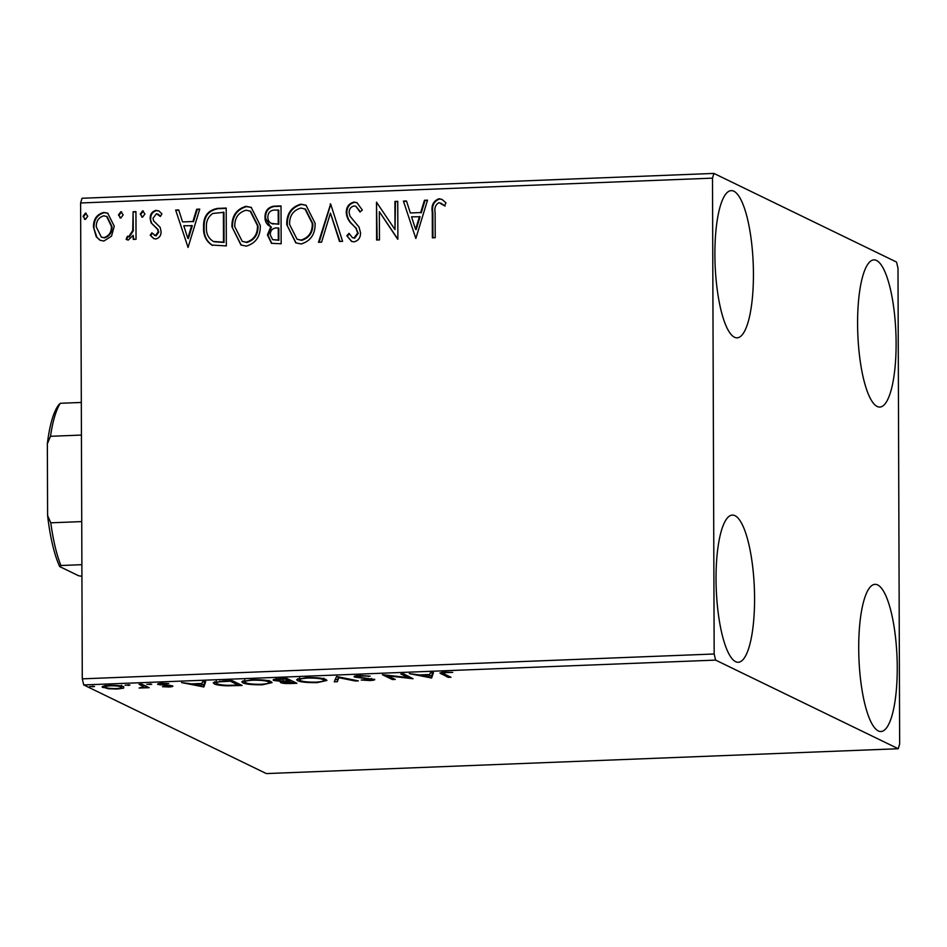 <?xml version="1.0" encoding="UTF-8"?>
<svg xmlns="http://www.w3.org/2000/svg" width="947" height="947" viewBox="0 0 947 947"><rect width="100%" height="100%" fill="white"/><g stroke="black" fill="none" stroke-linecap="round" stroke-linejoin="round"><path stroke-width="1.42" d="M896.111 342.826A73.653 19.058 -92.3 0 1 879.739 407.068A73.653 19.058 -92.3 0 1 857.591 324.123A73.653 19.058 -92.3 0 1 873.963 259.88A73.653 19.058 -92.3 0 1 896.111 342.826M754.57 598.031A73.653 19.058 -92.3 0 1 738.198 662.273A73.653 19.058 -92.3 0 1 716.039 579.339A73.653 19.058 -92.3 0 1 732.41 515.085A73.653 19.058 -92.3 0 1 754.57 598.031M753.433 273.576A73.653 19.058 -92.3 0 1 737.062 337.83A73.653 19.058 -92.3 0 1 714.902 254.885A73.653 19.058 -92.3 0 1 731.273 190.631A73.653 19.058 -92.3 0 1 753.433 273.576M897.247 667.28A73.653 19.058 -92.3 0 1 880.876 731.522A73.653 19.058 -92.3 0 1 858.716 648.577A73.653 19.058 -92.3 0 1 875.087 584.335A73.653 19.058 -92.3 0 1 897.247 667.28M102.963 686.315L102.963 687.593C100.82 686.587 103.034 685.841 109.603 685.356C117.037 685.297 121.761 685.758 123.761 686.776L123.595 688.138L117.156 689.025L108.313 688.741L102.276 686.954M123.761 686.776L123.595 688.138L123.595 686.693M141.872 684.16L149.164 687.7L139.126 688.031L143.553 686.693L139.031 684.267L141.872 684.16M158.019 683.852L158.031 684.563C156.823 683.994 158.113 683.568 161.901 683.296L168.72 683.556L160.824 684.432L172.425 685.841C173.561 686.362 172.401 686.741 168.945 686.989L162.434 686.693L169.631 685.971L157.628 684.208M169.797 685.261L169.797 686.137L169.62 685.237M160.623 683.379L160.824 684.432M223.563 680.94L232.133 680.609L242.112 685.45L227.398 685.841C220.296 685.533 215.928 684.87 214.318 683.864L213.241 682.858L223.563 680.94M280.75 681.804L280.75 682.633L282.088 681.473L273.719 680.455C272.097 679.662 274.062 679.082 279.578 678.739L286.941 678.454L296.932 683.296L291.723 683.509C286.03 683.687 282.372 683.403 280.75 682.633L280.3 682.207M273.707 679.52L273.719 680.455L273.198 679.982M336.564 676.501L358.368 680.881L355.279 681L338.742 677.685L337.357 681.71L334.267 681.828L336.564 676.501M400.83 673.98L403.671 673.862L413.058 678.739L387.773 675.815L395.23 679.437L392.389 679.544L382.399 674.702L408.264 677.578L400.83 673.98M444.344 674.015L450.985 677.247L448.156 677.354L439.917 673.021L444.652 672.121L452.761 672.406L445.706 672.619L443.089 673.175L444.344 674.015M715.612 660.106L898.241 748.734L899.65 744.022L897.993 268.155L896.549 262.059L713.908 173.419L712.499 178.143L714.168 653.998L715.612 660.106L83.727 684.941L266.356 773.581L898.241 748.734M431.619 678.005L409.341 673.637L419.414 674.927L429.772 674.513L430.352 672.808L433.442 672.69L431.619 678.005L431.134 675.862L431.145 678.028M374.254 679.177C375.592 679.792 374.172 680.266 369.993 680.562L361.186 680.017L371.461 679.307L354.604 677.069C353.16 676.347 354.853 675.803 359.682 675.46L370.159 676.194L360.914 675.945C357.717 676.158 356.557 676.501 357.457 676.975L374.681 679.579M357.173 674.524L357.457 676.975M371.686 678.549L371.698 679.52L371.449 678.514M354.604 676.205L354.604 677.069L354.142 676.632M325.922 679.52L326.916 680.455L317.209 682.633C306.84 682.716 300.306 682.065 297.618 680.656L296.6 679.709L306.497 677.543C316.736 677.472 323.211 678.135 325.922 679.52M271.102 681.674L272.097 682.609L262.402 684.788C252.032 684.87 245.498 684.219 242.799 682.811L241.781 681.864L251.677 679.709C261.917 679.626 268.392 680.289 271.102 681.674M203.842 686.954L181.564 682.598L191.637 683.876L201.995 683.474L202.575 681.769L205.665 681.651L203.842 686.954L203.356 684.811L203.368 686.977M151.556 684.148L146.821 684.326L151.709 684.29M129.81 685.001L125.087 685.19L129.964 685.143M94.369 686.397L89.645 686.575L94.522 686.539M712.499 178.143L80.613 202.978L82.022 198.266L713.908 173.419M111.533 236.146L103.898 241.035L100.027 240.242L96.251 236.774L93.469 227.043C93.362 219.207 96.807 214.318 103.803 212.4L107.698 213.17L114.256 226.226L111.533 236.146M135.942 211.619L136.037 239.283L133.207 239.39L133.196 235.318L128.271 240.076L126.117 239.212L127.454 236.217L128.733 236.655L132.734 230.535L133.113 211.737L135.942 211.619M127.005 239.78L126.117 239.212L126.685 239.484L128.023 236.513L129.301 236.939L127.454 236.217M155.687 238.999L153.722 238.561L150.206 235.27L151.863 232.832L155.497 235.602L158.232 231.778L157.545 229.292L151.094 222.805L150.147 218.568C150.111 214.129 152.088 211.382 156.101 210.341L158.883 210.944L161.949 213.856L160.327 216.484L156.433 213.726L152.988 218.319L153.663 220.923L160.138 227.304L161.061 231.53C161.144 235.578 159.345 238.076 155.687 238.999M211.974 245.131C205.984 241.094 203.191 235.199 203.581 227.41C203.132 216.508 207.807 210.175 217.644 208.411L226.203 208.068L226.333 245.924L211.82 245.048M271.789 243.426L267.989 235.211L271.41 227.02L270.842 226.735C266.924 224.972 264.982 221.823 264.994 217.289C265.006 211.039 267.894 207.346 273.659 206.209L281.022 205.913L281.152 243.77L271.493 243.308L267.421 234.927L270.842 226.735L270.025 226.369M330.645 203.972L342.589 241.355L339.5 241.473L330.432 213.111L321.578 242.183L318.488 242.302L330.645 203.972M394.911 201.439L397.752 201.332L397.882 239.177L379.345 211.678L379.451 239.911L376.61 240.017L376.48 202.161L395.006 229.6L394.911 201.439L397.752 201.628M435.123 212.53L435.206 237.709L432.377 237.827L432.282 212.27C431.134 205.44 433.359 200.93 438.982 198.74L441.965 199.391L445.954 202.836L444.534 205.795L439.029 202.622C435.549 204.623 434.247 207.926 435.123 212.53M80.613 202.978L82.282 678.845L714.168 653.998M415.84 238.478L403.422 201.107L406.5 200.989L410.335 212.968L420.681 212.566L424.434 200.279L427.523 200.16L415.84 238.478L403.422 201.107M354.012 202.078L356.924 202.682L362.334 210.021L360.038 212.033L355.859 206.304L354.237 205.949C350.863 206.706 349.159 208.92 349.1 212.566L350.047 216.247L359.043 227.079L360.523 232.784C360.582 237.697 358.404 240.727 353.965 241.876L351.515 241.367L346.827 235.756L349.029 233.341L352.462 237.685L353.989 237.993L357.682 233.057L355.954 228.239L352.438 224.605C348.745 221.48 346.697 217.479 346.271 212.625C346.294 206.943 348.875 203.427 354.012 202.078L357.197 202.836M315.114 223.338C315.363 234.134 310.711 241 301.182 243.959L295.784 242.858L286.763 224.64C286.539 213.833 291.226 207.014 300.826 204.173L305.999 205.215L315.114 223.338M260.295 225.493C260.543 236.288 255.903 243.154 246.362 246.113L240.964 245.013L231.944 226.795C231.719 215.987 236.407 209.169 246.007 206.328L251.18 207.369L260.295 225.493M188.062 247.427L175.645 210.056L178.723 209.938L182.558 221.918L192.916 221.515L196.656 209.24L199.746 209.109L188.062 247.427L175.645 210.056M142.583 217.183L140.203 214.129L142.559 210.873L144.938 213.939L142.583 217.183L141.695 217.005M141.991 217.112L140.783 214.401L143.127 211.157L142.559 210.873L143.435 211.051M120.849 218.035L118.47 214.981L120.825 211.726L123.193 214.791L120.849 218.035L119.961 217.857M120.257 217.976L119.038 215.253L121.394 212.01L120.825 211.726L121.69 211.915M85.408 219.432L83.028 216.366L85.384 213.122L87.751 216.188L85.408 219.432L84.52 219.254M84.816 219.361L83.596 216.65L85.952 213.406L85.384 213.122L86.248 213.3M83.727 684.941L82.282 678.845M432.945 237.804L432.862 212.542C431.702 205.712 433.927 201.202 439.55 199.012L438.982 198.74M439.55 199.012L442.249 199.533M445.102 206.079L440.888 203.096M403.99 201.38L406.594 201.285M420.681 212.566L410.335 212.968M421.261 212.838L425.002 200.563L424.434 200.279M425.002 200.563L427.428 200.456M415.579 229.352L416.147 229.636L420.054 216.768L411.554 216.804L415.579 229.352L419.485 216.496M397.657 239.189L379.345 211.678M377.178 239.993L376.48 202.161M395.479 201.723L395.006 229.6M360.357 211.749L355.859 206.304M351.799 241.497L346.827 235.756M347.395 236.028L349.336 233.909M352.462 237.685L353.989 237.993M354.557 238.277L358.25 233.329L357.682 233.057M358.25 233.329L355.954 228.239M356.522 228.511L352.438 224.605M353.006 224.877C349.325 221.752 347.265 217.763 346.839 212.909L346.271 212.625M346.839 212.909C346.874 207.227 349.455 203.712 354.58 202.35M339.973 241.461L330.432 213.111M319.151 242.278L330.74 204.268L330.172 203.984M296.08 242.988L286.763 224.64M287.332 224.913C287.107 214.105 291.794 207.286 301.395 204.445L300.826 204.173M301.395 204.445L306.283 205.357M297.05 239.212L301.62 240.349C309.302 237.957 313.055 232.417 312.853 223.741L305.49 209.133L300.933 208.044C293.168 210.305 289.38 215.809 289.593 224.534L297.05 239.212L301.039 240.076C308.734 237.673 312.486 232.145 312.273 223.468L304.922 208.849M270.333 226.511L264.994 217.289M265.562 217.573C265.574 211.323 268.463 207.618 274.228 206.482L273.659 206.209M274.228 206.482L281.022 206.221M272.878 224.048L271.256 223.362L278.82 224.261L278.773 210.187L274.961 210.045C270.451 210.139 268.072 212.53 267.823 217.183C267.871 220.485 269.362 222.675 272.31 223.776L278.252 223.989L278.205 209.914M272.618 239.65L278.88 240.278L278.832 228.144L276.82 227.919C272.57 228.061 270.38 230.334 270.25 234.749L272.618 239.65L278.311 240.005L278.264 227.872M241.26 245.143L231.944 226.795M232.512 227.067C232.299 216.259 236.987 209.441 246.575 206.6L246.007 206.328M246.575 206.6L251.464 207.511M242.231 241.367L246.8 242.503C254.494 240.112 258.235 234.572 258.034 225.895L250.671 211.288L246.113 210.198C238.348 212.459 234.56 217.964 234.773 226.688L242.231 241.367L246.232 242.231C253.914 239.84 257.667 234.3 257.466 225.623L250.103 211.003M212.554 245.403C206.553 241.378 203.759 235.472 204.161 227.694C203.7 216.78 208.376 210.447 218.212 208.683L217.644 208.411M218.212 208.683L226.203 208.376M214.034 241.769L224.06 242.432L223.954 212.341L212.755 213.454C208.162 216.78 206.044 221.409 206.422 227.316C206.079 233.696 208.423 238.419 213.466 241.485L223.492 242.16L223.385 212.069M176.213 210.341L178.817 210.234M192.916 221.515L182.558 221.918M193.484 221.787L197.225 209.512L196.656 209.24M197.225 209.512L199.651 209.417M187.802 238.313L188.37 238.585L192.288 225.717L183.777 225.753L187.802 238.313L191.708 225.445M154.006 238.691L150.206 235.27M150.774 235.554L152.242 233.388M154.337 235.341L155.497 235.602M156.077 235.886L158.8 232.051L158.232 231.778M158.8 232.051L157.545 229.292M158.113 229.565L151.094 222.805M151.662 223.09L150.147 218.568M150.715 218.852C150.68 214.401 152.656 211.655 156.669 210.625L156.101 210.341M156.669 210.625L159.167 211.086M160.517 216.188L157.865 214.034M133.776 239.378L133.196 235.318M127.289 239.899L126.685 239.484M129.301 236.939L133.302 230.819L132.734 230.535M133.302 230.819L133.113 211.737M133.681 212.01L135.942 211.927M100.323 240.372L96.251 236.774M96.819 237.058L93.469 227.043M94.037 227.327C93.931 219.479 97.375 214.602 104.371 212.673L103.803 212.4M104.371 212.673L107.982 213.312M101.305 237.093L104.466 237.91C109.627 236.241 112.137 232.465 111.995 226.593L107.129 216.65L103.827 215.798C98.654 217.36 96.156 221.065 96.298 226.913L101.305 237.093L103.898 237.638C109.059 235.957 111.568 232.193 111.415 226.321L106.561 216.378M448.144 675.862L448.156 677.354M443.089 672.737L442.178 672.299M431.134 675.862L429.429 675.519M432.684 672.725L431.607 675.838M421.652 675.377L428.979 676.845L429.583 675.057L421.652 674.832M387.773 675.223L387.773 675.815M392.389 678.052L392.389 679.544M408.264 676.087L408.264 677.578M368.347 675.909L368.359 676.525M355.279 680.266L355.279 681M338.742 676.939L338.742 677.685M338.28 676.845L337.357 681.71M337.345 679.544L335.025 679.638M325.555 679.354L323.91 679.78M299.631 679.2L298.021 678.679M297.607 678.833L297.618 680.656M300.448 680.538C302.602 681.662 307.799 682.195 316.061 682.148C323.211 681.568 325.555 680.739 323.093 679.626C320.95 678.526 315.789 677.993 307.609 678.04C300.353 678.597 297.962 679.437 300.448 680.538L299.619 677.602M323.081 678.632L323.91 680.396L323.91 678.23M283.248 681.106L288.847 680.857L285.13 679.058L281.898 679.188C277.364 679.354 275.589 679.745 276.548 680.348L282.786 681.035M290.137 683.024L293.073 682.917L288.421 681.414C284.171 681.58 282.549 681.947 283.567 682.515L290.137 683.024M293.073 681.426L293.073 682.917M283.248 680.041L283.567 682.515M289.865 679.875L289.877 681.355M288.847 679.378L288.847 680.857M276.24 677.898L276.548 680.348M270.735 681.509L269.09 681.935M244.811 681.355L243.213 680.834M242.787 680.988L242.799 682.811M245.628 682.704C247.783 683.817 252.979 684.35 261.242 684.302C268.392 683.722 270.735 682.894 268.273 681.781C266.131 680.68 260.97 680.147 252.79 680.195C245.533 680.751 243.142 681.591 245.628 682.704L244.8 679.768M268.273 680.786L269.09 682.55L269.09 680.384M216.283 682.408L214.685 681.864M214.306 682.006L214.318 683.864M238.253 685.072L230.322 681.213L219.941 681.757C216.153 682.337 215.229 683.012 217.147 683.746C218.461 684.574 222.072 685.107 227.955 685.32L238.253 685.072L238.253 683.58M216.271 680.786L216.283 682.953L217.147 683.746M219.941 681.13L219.941 681.757M203.356 684.811L201.652 684.468M204.907 681.674L203.83 684.799M193.875 684.326L201.202 685.794L201.806 684.018L193.875 683.793M160.079 683.426L160.09 685.072M150.017 683.864L150.017 684.645M146.323 686.315L146.335 687.806M145.258 685.794L145.258 687.285M144.571 685.462L143.601 685.699M128.283 684.717L128.283 685.498M122.435 686.303L121.476 686.48M108.313 688.149L108.313 688.741M105.247 686.125L104.3 685.9M105.792 687.475C107.224 688.232 110.716 688.599 116.268 688.587C121.038 688.197 122.589 687.629 120.92 686.883C119.5 686.125 116.031 685.758 110.503 685.794C105.685 686.173 104.123 686.729 105.792 687.475L105.247 684.799M120.92 685.983L121.488 687.404L121.476 685.237M92.842 686.113L92.842 686.883M81.43 435.075L50.487 436.295L47.35 443.823A89.468 23.154 -92.3 0 1 59.128 404.357L60.336 403.28A92.747 24.006 87.7 0 0 50.487 436.295M81.88 564.684L60.904 565.513L59.697 566.578A89.468 23.154 -92.3 0 1 47.599 515.523L47.35 443.823M47.599 515.523L50.783 522.815A92.747 24.006 87.7 0 0 60.904 565.513M81.726 521.596L50.783 522.815M81.312 402.463L60.336 403.28M81.916 576.309L78.625 575.764L59.697 566.578M441.409 672.406L441.409 674.086M141.482 684.172L141.482 685.462M443.089 673.175L443.089 672.204"/></g></svg>
